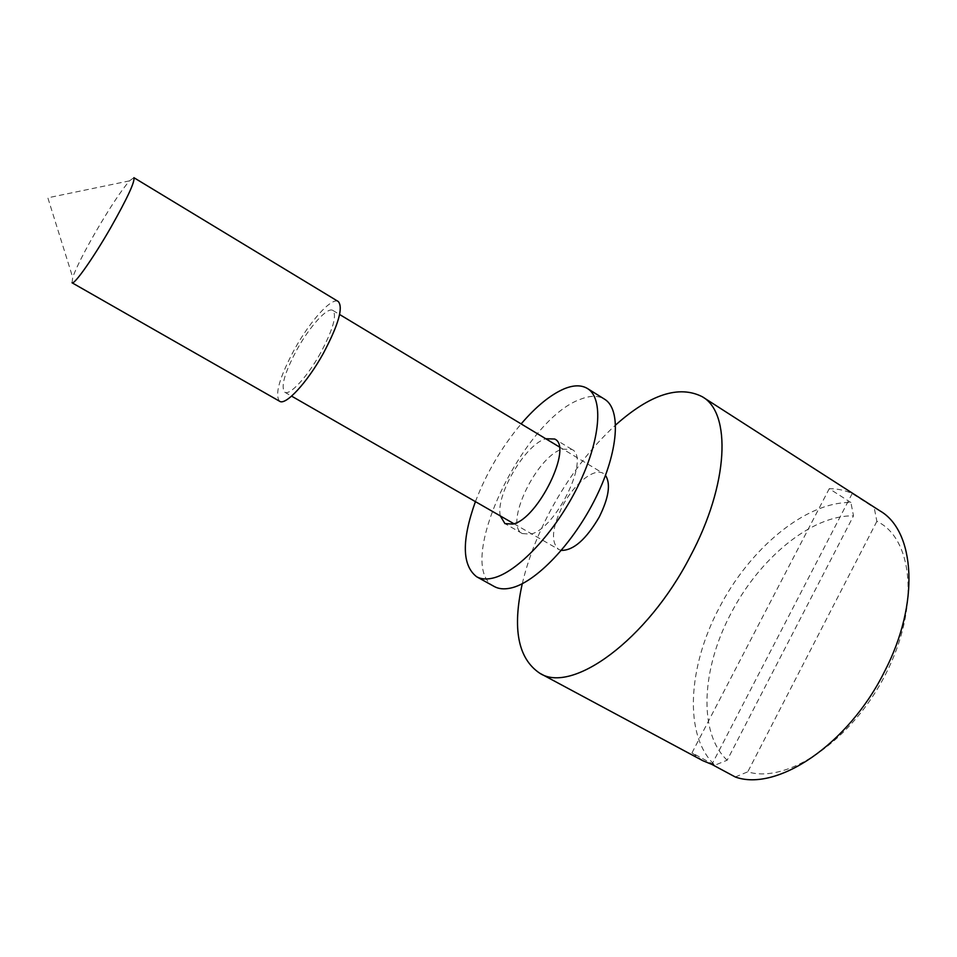 <?xml version="1.0" encoding="UTF-8"?>
<svg xmlns="http://www.w3.org/2000/svg" width="957" height="957" viewBox="0 0 957 957"><rect width="100%" height="100%" fill="white"/><g stroke="black" fill="none" stroke-linecap="round" stroke-linejoin="round"><path stroke-width="0.72" stroke-dasharray="4.79 3.59" d="M727.164 760.205C697.82 732.775 701.696 668.5 730.753 613.832C759.021 558.78 811.189 515.022 853.512 515.859L850.893 502.521C805.507 501.612 749.57 548.863 719.162 607.97C687.904 666.67 683.358 735.837 714.915 765.181L727.164 760.205L853.512 515.859M522.271 583.722C527.977 559.414 537.523 534.76 550.909 509.758C569.164 476.072 590.744 447.816 615.65 424.98M880.045 510.918L874.208 507.688L876.863 521.338C912.99 538.229 920.144 606.81 885.835 673.8C851.909 740.933 787.168 784.046 747.764 771.832L735.263 776.976M850.893 502.521L829.252 488.692C837.531 488.704 845.175 490.319 852.197 493.549L874.208 507.688M702.653 760.624L691.983 752.872L714.915 765.181M561.376 550.395L558.673 549.426C550.598 542.081 551.974 527.427 562.824 505.463C574.248 483.62 594.285 467.423 603.365 473.464L605.518 475.354M320.619 352.894C307.484 376.747 289.696 395.947 284.731 392.191C280.533 386.867 284.636 372.62 297.041 349.461C309.817 326.301 327.581 306.647 332.833 310.415C337.079 315.343 333 329.495 320.619 352.894M876.863 521.338L747.764 771.832M279.6 401.258C274.48 394.715 279.48 377.321 294.612 349.114C310.152 320.966 331.804 296.921 338.264 301.515M72.038 282.782L72.708 277.398C76.309 267.505 83.893 252.469 95.461 232.288C109.636 207.992 120.977 190.85 129.494 180.861L133.872 177.667M852.197 493.549L711.9 764.428M691.983 752.872L829.252 488.692M500.308 515.931C495.451 495.475 524.58 445.448 545.119 438.94L545.729 438.725M562.094 449.168L571.831 449.395C590.84 457.231 555.993 529.329 530.525 534.126L522.319 533.563C503.729 524.986 536.291 456.633 562.094 449.168M494.255 586.509C453.283 566.197 523.012 419.034 580.66 399.201C590.242 395.408 598.173 395.385 604.477 399.141M475.414 501.635C486.323 473.177 501.564 447.266 521.134 423.903M284.731 392.191L291.586 396.126M513.957 523.754L558.673 549.426M129.494 180.861L47.85 197.812L72.708 277.398M332.833 310.415L339.603 314.494M559.199 446.847L603.365 473.464M571.831 449.395L554.689 439.036M522.319 533.563L504.937 523.611"/><path stroke-width="1.44" d="M615.65 424.98C650.126 394.332 679.027 384.917 702.318 396.748C731.399 412.898 729.019 483.931 690.296 556.292C647.111 640.389 571.628 694.387 539.7 673.19C518.048 658.572 512.234 628.749 522.271 583.722M539.7 673.19L702.653 760.624L711.9 764.428L735.263 776.976C776.438 792.061 848.129 745.048 884.495 671.635C920.275 602.958 915.095 531.099 880.045 510.918L702.318 396.748M605.518 475.354C610.913 483.823 608.796 497.76 599.178 517.151C586.091 539.413 573.494 550.502 561.376 550.395M323.37 353.289C307.305 382.489 285.605 405.852 279.6 401.258L72.038 282.782C74.12 285.198 93.14 258.306 110.653 227.79C127.413 198.123 135.152 181.411 133.872 177.667L338.264 301.515C343.443 307.472 338.479 324.734 323.37 353.289M545.729 438.725L554.689 439.036C573.255 446.584 538.061 518.945 512.988 524.065L504.937 523.611L500.308 515.931M521.134 423.903C536.052 406.522 550.347 394.846 564.02 388.889C573.47 384.977 581.27 384.846 587.419 388.494L604.477 399.141C621.308 409.034 618.772 451.19 595.96 497.377C573.315 543.564 535.274 583.088 510.476 588.112C504.064 589.476 498.657 588.95 494.255 586.509L476.67 576.772C461.98 565.443 461.561 540.406 475.414 501.635M587.419 388.494C603.819 398.124 600.781 440.184 577.765 486.551C554.893 532.929 516.995 572.836 492.568 578.16C486.264 579.607 480.952 579.141 476.67 576.772M291.586 396.126L513.957 523.754M339.603 314.494L559.199 446.847"/></g></svg>
